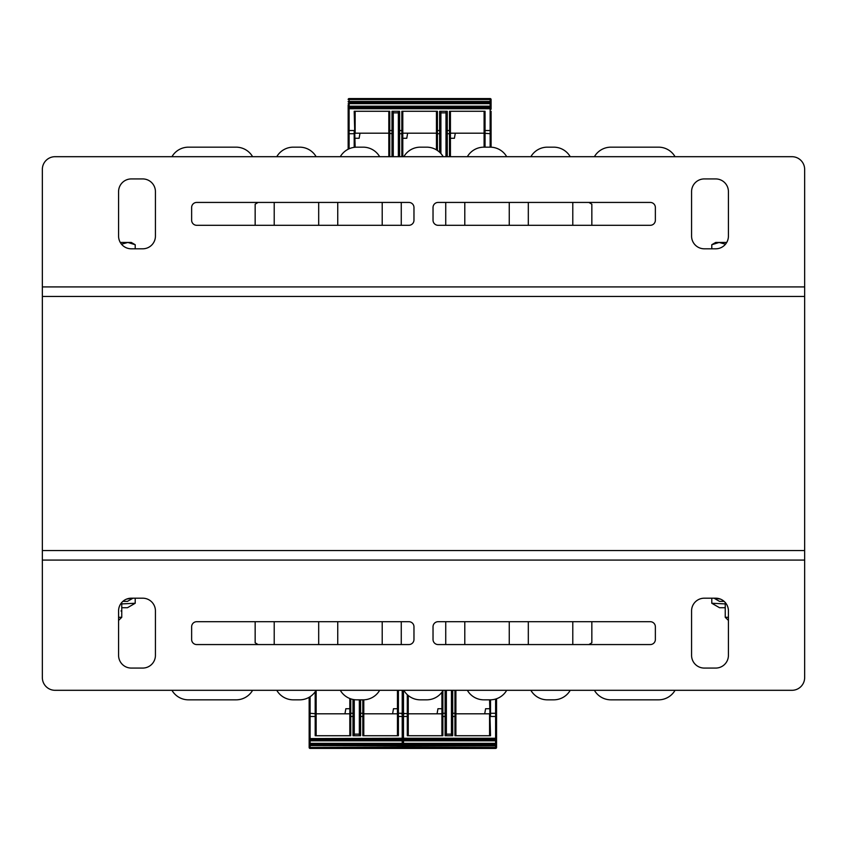 <?xml version="1.0" encoding="UTF-8"?>
<svg xmlns="http://www.w3.org/2000/svg" width="847" height="847" viewBox="0 0 847 847"><rect width="100%" height="100%" fill="white"/><g stroke="black" fill="none" stroke-linecap="round" stroke-linejoin="round"><path stroke-width="1.27" d="M795.121 286.921L804.65 286.921L804.65 296.45L42.35 296.45L42.35 550.55L804.65 550.55L804.65 560.089L42.35 560.089L42.35 550.55M804.65 296.45L804.65 550.55M51.879 560.079L42.35 560.079L42.35 677.6A12.705 12.705 0 0 0 55.055 690.305L791.945 690.305A12.705 12.705 0 0 0 804.65 677.6L804.65 560.089M704.281 668.071A12.705 12.705 0 0 1 691.576 655.366L691.576 610.899A12.705 12.705 0 0 1 704.281 598.194L715.715 598.194A12.705 12.705 0 0 1 728.42 610.899L728.42 655.366A12.705 12.705 0 0 1 715.715 668.071L704.281 668.071M118.58 610.899A12.705 12.705 0 0 1 131.285 598.194L142.72 598.194A12.705 12.705 0 0 1 155.425 610.899L155.425 655.366A12.705 12.705 0 0 1 142.72 668.071L131.285 668.071A12.705 12.705 0 0 1 118.58 655.366L118.58 610.899M413.971 639.485A5.082 5.082 0 0 1 408.889 644.567L196.716 644.567A5.082 5.082 0 0 1 191.634 639.485L191.634 626.78A5.082 5.082 0 0 1 196.716 621.698L408.889 621.698A5.082 5.082 0 0 1 413.971 626.78L413.971 639.485M655.366 639.485A5.082 5.082 0 0 1 650.284 644.567L438.111 644.567A5.082 5.082 0 0 1 433.029 639.485L433.029 626.78A5.082 5.082 0 0 1 438.111 621.698L650.284 621.698A5.082 5.082 0 0 1 655.366 626.78L655.366 639.485M42.35 296.45L42.35 286.911L804.65 286.911L804.65 169.4A12.705 12.705 0 0 0 791.945 156.695L55.055 156.695A12.705 12.705 0 0 0 42.35 169.4L42.35 286.911M142.72 178.929A12.705 12.705 0 0 1 155.425 191.634L155.425 236.101A12.705 12.705 0 0 1 142.72 248.806L131.285 248.806A12.705 12.705 0 0 1 118.58 236.101L118.58 191.634A12.705 12.705 0 0 1 131.285 178.929L142.72 178.929M728.42 236.101A12.705 12.705 0 0 1 715.715 248.806L704.281 248.806A12.705 12.705 0 0 1 691.576 236.101L691.576 191.634A12.705 12.705 0 0 1 704.281 178.929L715.715 178.929A12.705 12.705 0 0 1 728.42 191.634L728.42 236.101M433.029 207.515A5.082 5.082 0 0 1 438.111 202.433L650.284 202.433A5.082 5.082 0 0 1 655.366 207.515L655.366 220.22A5.082 5.082 0 0 1 650.284 225.302L438.111 225.302A5.082 5.082 0 0 1 433.029 220.22L433.029 207.515M191.634 207.515A5.082 5.082 0 0 1 196.716 202.433L408.889 202.433A5.082 5.082 0 0 1 413.971 207.515L413.971 220.22A5.082 5.082 0 0 1 408.889 225.302L196.716 225.302A5.082 5.082 0 0 1 191.634 220.22L191.634 207.515M255.159 621.698L255.159 642.799A127.05 127.05 0 0 0 258.113 644.567M588.887 644.567A127.05 127.05 0 0 0 591.841 642.799L591.841 621.698M591.841 225.302L591.841 204.201A127.05 127.05 0 0 0 588.887 202.433M258.113 202.433A127.05 127.05 0 0 0 255.159 204.201L255.159 225.302M594.393 690.305A19.058 19.058 0 0 0 610.899 699.834L658.543 699.834A19.058 19.058 0 0 0 675.048 690.305M572.784 644.567L572.784 621.698M530.868 690.305A19.058 19.058 0 0 0 547.374 699.834L553.726 699.834A19.058 19.058 0 0 0 570.232 690.305M528.316 621.698L528.316 644.567M509.259 644.567L509.259 621.698M467.343 690.305A19.058 19.058 0 0 0 483.849 699.834L490.201 699.834A19.058 19.058 0 0 0 506.707 690.305M464.791 621.698L464.791 644.567M445.734 644.567L445.734 621.698M403.818 690.305A19.058 19.058 0 0 0 420.324 699.834L426.676 699.834A19.058 19.058 0 0 0 443.182 690.305M401.266 621.698L401.266 644.567M382.209 644.567L382.209 621.698M340.293 690.305A19.058 19.058 0 0 0 356.799 699.834L363.151 699.834A19.058 19.058 0 0 0 379.657 690.305M337.741 621.698L337.741 644.567M318.684 644.567L318.684 621.698M276.768 690.305A19.058 19.058 0 0 0 293.274 699.834L299.626 699.834A19.058 19.058 0 0 0 316.132 690.305L316.143 716.467L316.143 690.305M274.216 621.698L274.216 644.567M171.952 690.305A19.058 19.058 0 0 0 188.458 699.834L236.101 699.834A19.058 19.058 0 0 0 252.607 690.305M252.607 156.695A19.058 19.058 0 0 0 236.101 147.166L188.458 147.166A19.058 19.058 0 0 0 171.952 156.695M274.216 202.433L274.216 225.302M316.132 156.695A19.058 19.058 0 0 0 299.626 147.166L293.274 147.166A19.058 19.058 0 0 0 276.768 156.695M318.684 225.302L318.684 202.433M337.741 202.433L337.741 225.302M379.657 156.695A19.058 19.058 0 0 0 363.151 147.166L356.799 147.166A19.058 19.058 0 0 0 340.293 156.695M382.209 225.302L382.209 202.433M401.266 202.433L401.266 225.302M443.182 156.695A19.058 19.058 0 0 0 426.676 147.166L420.324 147.166A19.058 19.058 0 0 0 403.818 156.695M445.734 225.302L445.734 202.433M464.791 202.433L464.791 225.302M506.707 156.695A19.058 19.058 0 0 0 490.201 147.166L483.849 147.166A19.058 19.058 0 0 0 467.343 156.695M509.259 225.302L509.259 202.433M528.316 202.433L528.316 225.302M570.232 156.695A19.058 19.058 0 0 0 553.726 147.166L547.374 147.166A19.058 19.058 0 0 0 530.868 156.695M572.784 225.302L572.784 202.433M675.048 156.695A19.058 19.058 0 0 0 658.543 147.166L610.899 147.166A19.058 19.058 0 0 0 594.393 156.695M363.151 147.166L356.799 147.166M426.676 147.166L420.324 147.166M490.201 147.166L483.849 147.166M553.726 147.166L547.374 147.166M610.899 699.834L658.543 699.834M658.543 147.166L610.899 147.166M547.374 699.834L553.726 699.834M483.849 699.834L490.201 699.834M420.324 699.834L426.676 699.834M356.799 699.834L363.151 699.834M293.274 699.834L299.626 699.834M236.101 147.166L188.458 147.166M188.458 699.834L236.101 699.834M299.626 147.166L293.274 147.166M393.262 111.275L393.262 156.695M445.988 111.275L445.988 112.863L440.906 112.863L440.906 153.551M440.906 111.275L440.906 112.863M398.344 111.275L398.344 112.863L393.262 112.863M445.988 112.863L445.988 156.695M398.344 112.863L398.344 156.695M491.091 111.275L491.091 147.187M348.159 149.241L348.159 105.007M450.435 111.275L450.435 133.191L484.103 133.191L484.103 147.166L484.103 111.275M402.791 111.275L402.791 133.191L436.459 133.191L436.459 149.866L436.459 111.275M355.147 111.275L355.147 133.191L388.815 133.191L388.815 156.695L388.815 111.275M455.294 133.191L454.405 138.273L450.435 138.273M355.147 147.24L354.194 111.275L389.768 111.275L389.768 130.533L391.992 130.533L391.992 111.275L399.615 111.275L399.615 130.533L401.838 130.533L401.838 111.275L437.412 111.275L437.412 130.533L439.635 130.533L439.635 111.275L447.258 111.275L447.258 130.533L450.435 130.533L450.435 156.695M484.103 133.191L484.103 130.533L485.056 130.533L485.056 147.166M450.435 133.233L449.482 133.71L449.482 111.275L485.056 111.275L485.056 130.533L490.138 130.533L490.138 133.71L484.103 133.233M348.159 105.928L348.159 107.146M355.147 133.233L354.194 133.71L354.194 130.533L349.112 130.533L349.112 108.734L348.159 108.416L348.159 109.242L348.159 106.224M348.159 106.193L349.112 106.193L349.112 98.57L490.138 98.57L490.138 102.381L349.112 102.381A0.953 0.953 0 0 1 348.159 101.428A0.953 0.953 0 0 0 349.112 102.381M491.091 106.224L491.091 109.242M491.091 107.146L491.091 108.734L490.138 108.734L490.138 130.533L491.091 130.533M491.091 105.007L491.091 99.523L491.091 106.193L490.138 106.193L490.138 108.734L349.112 108.734L349.112 107.463L490.138 107.463A0.953 0.953 0 0 1 491.091 108.416A0.953 0.953 0 0 0 490.138 107.463M391.039 106.193L392.045 106.193M438.682 106.193L439.688 106.193M449.185 98.57L487.279 98.57M438.301 98.57L439.286 98.57M390.658 98.57L391.642 98.57M351.971 98.57L353.506 98.57M436.459 133.191L436.459 130.533L437.412 130.533L437.412 133.71L436.459 133.233M402.791 133.233L401.838 133.71L401.838 130.533L402.791 130.533L402.791 156.695M402.791 138.273L406.761 138.273L407.651 133.191M348.159 108.416L348.159 108.416A0.953 0.953 0 0 1 349.112 107.463L349.112 106.193L490.138 106.193L490.138 103.652L348.159 103.652M348.159 101.428L491.091 101.428A0.953 0.953 0 0 1 490.138 102.381L490.138 103.652L491.091 103.652M445.988 126.076L446.305 126.944M446.305 111.275L446.305 156.695M449.482 156.695L449.482 133.71L447.258 133.71L447.258 130.533L446.305 130.533L446.305 133.233L447.258 133.71L447.258 156.695M388.815 133.191L388.815 130.533L389.768 130.533L389.768 156.695M393.262 126.076L392.944 126.944M392.944 156.695L392.944 111.275M355.147 138.273L359.117 138.273L360.007 133.191M398.662 111.275L398.662 156.695M398.344 126.076L398.662 126.944M440.906 126.076L440.588 153.201L440.588 111.275M349.112 98.57A0.953 0.953 0 0 0 348.159 99.523L491.091 99.523A0.953 0.953 0 0 0 490.138 98.57A0.953 0.953 0 0 1 491.091 99.523A0.953 0.953 0 0 0 490.138 98.57M451.451 735.725L451.451 690.305M446.369 735.725L446.369 734.137L451.451 734.137M446.369 734.137L446.369 690.305M496.554 698.743L496.554 747.478L496.554 745.9L495.601 745.889L495.601 748.43L402.219 748.43L402.219 744.619L495.601 744.619L495.601 745.889L402.219 745.889M441.922 735.725L441.922 713.809L408.254 713.809L408.254 695.525L408.254 735.725M489.566 735.725L489.566 713.809L455.898 713.809L455.898 690.305L455.898 735.725M437.063 713.809L437.952 708.727L441.922 708.727M489.566 699.834L490.519 735.725L454.945 735.725L454.945 716.467L452.722 716.467L452.722 735.725L445.099 735.725L445.099 716.467L441.922 716.467L441.922 692.211M408.254 713.809L408.254 716.467L407.301 716.467L407.301 694.688M441.922 713.767L442.875 713.29L442.875 735.725L407.301 735.725L407.301 716.467L402.219 716.467L402.219 713.29L408.254 713.767M496.554 745.9L496.554 741.993M496.554 741.072L496.554 739.855M489.566 713.767L490.519 713.29L490.519 716.467L495.601 716.467L495.601 738.266L496.554 738.584L496.554 737.758L496.554 740.776M496.554 740.807L495.601 740.807L495.601 744.619A0.953 0.953 0 0 1 496.554 745.572A0.953 0.953 0 0 0 495.601 744.619M492.742 740.807L491.789 740.807M405.268 748.43L406.983 748.43M455.898 713.809L455.898 716.467L454.945 716.467L454.945 713.29L455.898 713.767M489.566 708.727L485.596 708.727L484.706 713.809M496.554 738.584L496.554 738.584A0.953 0.953 0 0 1 495.601 739.537L402.219 739.537L402.219 716.467M401.266 745.572A0.953 0.953 0 0 1 402.219 744.619L402.219 739.537A0.953 0.953 0 0 1 401.266 738.584A0.953 0.953 0 0 0 402.219 739.537M446.369 720.924L446.051 720.056M446.051 735.725L446.051 690.305M442.875 690.813L442.875 713.29L445.099 713.29L445.099 716.467L446.051 716.467L446.051 713.767L445.099 713.29L445.099 690.305M451.451 720.924L451.769 720.056M451.769 690.305L451.769 735.725M401.266 747.478L401.266 747.478A0.953 0.953 0 0 0 402.219 748.43M402.219 747.16L496.554 747.478A0.953 0.953 0 0 1 495.601 748.43M359.34 735.725L359.34 699.834M354.258 735.725L354.258 734.137L359.34 734.137M354.258 734.137L354.258 699.664M309.155 735.725L309.155 737.758M397.455 735.725L397.455 713.809L363.787 713.809L363.787 699.823L363.787 735.725M344.951 713.809L345.841 708.727L349.811 708.727M316.143 713.809L349.811 713.809L349.811 716.467L349.811 698.51M349.811 735.725L349.811 716.467L350.764 716.467L350.764 713.29L352.987 713.29L352.987 699.453M316.143 735.725L316.143 716.467L315.19 716.467L315.19 691.777M397.455 690.305L397.455 716.467L398.408 716.467L398.408 735.725L362.834 735.725L362.834 716.467L360.61 716.467L360.61 735.725L352.987 735.725L352.987 716.467L350.764 716.467L350.764 735.725L315.19 735.725L315.19 716.467L310.108 716.467L310.108 713.29L316.143 713.767M309.155 740.776L309.155 697.282M309.155 739.855L309.155 738.584A0.953 0.953 0 0 0 310.108 739.537L310.108 716.467L309.155 716.467M309.155 741.993L309.155 747.478L309.155 740.807L310.108 740.807L310.108 739.537L403.49 739.537L403.49 748.43L310.108 748.43L310.108 744.619L403.49 744.619A0.953 0.953 0 0 1 404.443 745.572A0.953 0.953 0 0 0 403.49 744.619M400.631 740.807L399.678 740.807M313.157 748.43L314.872 748.43M363.787 713.809L363.787 716.467L362.834 716.467L362.834 713.29L363.787 713.767M397.455 708.727L393.484 708.727L392.595 713.809M404.443 738.584A0.953 0.953 0 0 1 403.49 739.537L403.49 716.467L398.408 716.467L398.408 713.29L403.49 713.29L403.49 716.467M403.49 745.889L309.155 745.572A0.953 0.953 0 0 1 310.108 744.619L310.108 740.807L403.49 740.807M354.258 720.924L353.94 720.056M353.94 735.725L353.94 699.622M353.94 716.467L353.94 713.767L352.987 713.29L352.987 716.467L353.94 716.467M359.34 720.924L359.657 720.056M359.657 699.834L359.657 735.725M403.49 747.16L309.155 747.478A0.953 0.953 0 0 0 310.108 748.43A0.953 0.953 0 0 1 309.155 747.478A0.953 0.953 0 0 0 310.108 748.43M404.443 747.478A0.953 0.953 0 0 1 403.49 748.43M121.756 603.911L135.213 603.255L127.474 607.723L121.756 607.723L121.756 610.952L120.983 610.952M120.285 242.454L127.876 242.454L121.492 244.201M127.876 242.454L131.285 242.454L135.213 244.719L127.876 242.454M135.213 248.806L135.213 244.719M725.508 244.201L719.124 242.454L726.715 242.454M711.787 244.719L715.715 242.454L719.124 242.454L711.787 244.719L711.787 248.806M728.42 617.304L725.244 617.304L728.42 620.428M725.244 617.304L725.244 602.492M118.58 620.428L121.756 617.304L118.58 617.304M725.244 607.723L719.527 607.723L711.787 603.255L725.244 603.911M711.787 603.255L711.787 598.194M135.213 598.194L135.213 603.255M132.979 598.194L127.474 601.37L122.879 601.37M126.584 599.094L132.587 598.194M724.121 601.37L719.527 601.37L714.021 598.194M714.413 598.194L720.416 599.094M354.194 147.346L354.194 133.71L349.112 133.71L349.112 130.533L348.159 130.533M391.992 156.695L391.992 133.71L388.815 133.233M392.944 133.233L391.992 133.71L391.992 130.533L392.944 130.533M401.838 156.695L401.838 133.71L399.615 133.71L399.615 156.695M399.615 130.533L399.615 133.71L398.662 133.233L398.662 130.533L399.615 130.533M439.635 152.248L439.635 133.71L437.412 133.71L437.412 150.48M440.588 133.233L439.635 133.71L439.635 130.533L440.588 130.533M348.159 133.233L349.112 133.71L349.112 148.786M491.091 133.233L490.138 133.71L490.138 147.166M402.219 738.266L495.601 738.266L495.601 740.807L402.219 740.807M490.519 699.834L490.519 713.29L495.601 713.29L495.601 716.467L496.554 716.467M452.722 690.305L452.722 713.29L454.945 713.29L454.945 690.305M451.769 713.767L452.722 713.29L452.722 716.467L451.769 716.467M496.554 713.767L495.601 713.29L495.601 699.05M496.554 743.348L402.219 743.348M401.266 713.767L402.219 713.29L402.219 690.305M310.108 739.537A0.953 0.953 0 0 1 309.155 738.584L403.49 738.266M360.61 699.834L360.61 713.29L362.834 713.29L362.834 699.834M359.657 713.767L360.61 713.29L360.61 716.467L359.657 716.467M404.443 713.767L403.49 713.29L403.49 690.305M309.155 743.348L403.49 743.348M309.155 713.767L310.108 713.29L310.108 696.689M397.455 713.767L398.408 713.29L398.408 690.305M349.811 713.767L350.764 713.29L350.764 698.849M491.091 101.1L491.091 99.523M121.756 602.492L121.756 617.304"/></g></svg>
